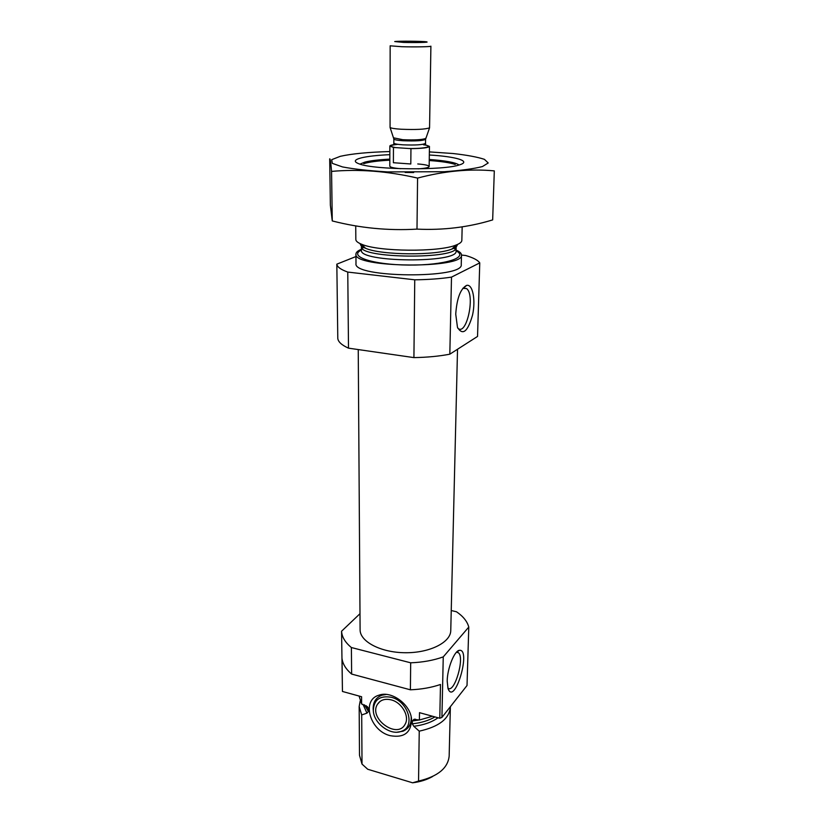 <?xml version="1.0" encoding="UTF-8"?>
<svg xmlns="http://www.w3.org/2000/svg" width="824" height="824" viewBox="0 0 824 824"><rect width="100%" height="100%" fill="white"/><g stroke="black" fill="none" stroke-linecap="round" stroke-linejoin="round"><path stroke-width="1.24" d="M457.742 328.096L457.989 328.302C466.611 336.336 475.51 294.889 466.559 288.575L462.82 288.307M359.089 696.043L361.633 703.974L361.592 696.733L342.444 691.46L341.569 631.225L359.995 613.684M451.233 610.533L456.475 611.769C463.129 616.28 467.239 621.378 468.784 627.054L467.023 685.506L441.932 717.426L439.779 718.25L419.498 712.667L419.395 720.021L432.528 716.252M468.784 627.054L443.25 656.893C433.558 660.364 422.702 662.341 410.682 662.805L410.393 689.801L351.632 674.073C345.967 669.253 342.763 664.103 342.022 658.603L342.444 691.46M410.682 662.805L351.385 647.53L351.632 674.073M410.393 689.801C421.363 689.358 431.395 687.587 440.49 684.476L439.779 718.25M443.25 656.893L441.932 717.426M351.385 647.53C345.194 642.452 341.919 637.014 341.569 631.225M361.633 703.974L367.885 707.322L368.421 708.743L368.431 711.514L366.958 713.141L361.705 714.944L359.161 706.559L360.17 701.09M419.21 719.97L412.33 720.99L413.978 719.321L419.395 720.021M412.33 720.99L412.299 723.802L413.803 726.294L419.241 731.166L418.551 781.07C437.729 776.517 447.937 768.184 449.162 756.072L450.357 707.363C449.132 718.899 438.759 726.83 419.241 731.166M450.357 706.704L450.357 707.363M361.705 714.944L362.014 764.085L359.501 755.289L359.161 706.559M362.014 764.085L367.72 769.256L412.587 782.8L418.551 781.07M432.672 776.476C427.007 779.72 420.322 781.832 412.587 782.8M457.526 349.252L450.759 630.514C450.779 642.36 429.778 653.02 405.233 652.732C380.678 652.598 359.872 641.566 360.098 629.721L358.244 349.572M429.242 160.515L429.767 160.556C441.582 161.422 450.069 162.719 455.219 164.45M363.775 163.657C369.049 161.978 377.722 160.824 389.814 160.175M417.758 163.955C424.988 164.532 428.789 165.387 429.16 166.52C428.841 167.612 425.174 168.395 418.149 168.858M400.752 168.704C393.748 168.117 390.092 167.272 389.793 166.18L389.855 146.044C389.937 145.415 391.668 144.89 395.057 144.458M462.171 226.868L461.842 240.433C461.78 242.05 459.864 243.574 456.105 245.027C439.254 252.298 378.195 251.773 361.489 244.192C357.74 242.689 355.855 241.123 355.834 239.506L355.731 225.889M456.063 250.074C459.668 251.629 461.471 253.277 461.481 254.997C464.664 268.964 352.507 267.985 355.937 254.08C355.968 252.35 357.801 250.743 361.437 249.25M461.481 254.997L461.244 264.483C464.406 278.914 352.59 277.935 355.999 263.567L355.937 254.08M461.481 255.069L465.684 255.502C473.223 257.696 477.91 260.157 479.764 262.887L477.539 336.439L449.822 354.186C439.171 356.236 427.203 357.379 413.916 357.606L414.75 279.81L347.769 272.075C340.817 269.582 337.171 266.945 336.831 264.164L355.947 256.552M413.916 357.606L348.501 348.161L347.769 272.075M348.501 348.161C341.702 345.091 338.128 341.826 337.788 338.365L336.831 264.164M455.734 314.14L457.485 327.437C462.758 335.873 467.774 331.742 472.543 315.056C475.881 300.039 472.719 283.641 466.559 285.413C460.462 288.812 456.857 298.381 455.734 314.14M479.764 262.887L451.501 277.122C440.603 278.749 428.346 279.645 414.75 279.81M449.822 354.186L451.501 277.122M447.195 681.108L448.019 688.545C454.56 706.693 471.678 648.56 459.39 650.321C454.446 650.6 447.288 668.491 447.195 681.108M390.113 735.657C404.162 738.149 411.31 732.639 411.547 719.136C410.496 704.345 391.266 690.378 378.865 695.209C361.149 700.132 369.863 730.775 390.113 735.657M373.282 710.329L373.19 709.351C372.932 702.275 375.847 697.557 381.945 695.199L386.332 694.426M411.176 716.849C411.557 723.946 408.807 728.735 402.915 731.228L397.209 732.165M391.194 697.269C408.271 701.121 415.863 726.933 401.37 731.31C390.576 735.904 373.736 723.421 373.313 710.649C373.736 699.844 379.699 695.384 391.194 697.269M391.184 699.875C401.947 702.429 409.971 716.674 405.017 724.389C397.117 739.591 368.143 718.147 377.536 704.211C380.461 699.885 385.014 698.433 391.184 699.875M447.906 688.019C454.23 694.416 465.107 657.521 458.412 652.711L456.445 652.248L458.412 652.711M429.366 151.904L452.973 153.511C466.971 155.087 477.457 157.034 484.419 159.341L488.21 162.977L482.421 166.561C473.759 168.786 461.007 170.517 444.188 171.732L387.383 171.897C368.987 170.774 354.032 169.116 342.537 166.932L332.288 163.348L331.712 159.671L340.281 156.323C351.714 153.748 368.235 152.152 389.834 151.554M429.325 155.005C456.063 156.539 471.719 161.185 459.607 164.831C444.332 170.537 374.549 169.919 359.377 163.955C353.362 161.782 354.032 159.743 361.386 157.847C367.885 156.282 377.371 155.231 389.824 154.665M329.693 158.857C330.208 158.363 330.836 162.544 331.567 171.402C358.945 168.93 387.61 171.165 417.572 178.087C444.352 171.001 469.927 168.601 494.307 170.887L492.67 219.905C468.413 227.29 443.188 230.36 416.996 229.124C388.228 230.802 359.985 228.073 332.268 220.935L330.362 205.186L329.693 158.857M331.567 171.402L332.268 220.935M417.572 178.087L416.996 229.124M359.933 164.131L364.898 162.101C370.604 160.68 378.906 159.691 389.814 159.135M429.263 159.485C445.578 160.649 455.507 162.483 459.05 164.996M413.669 172.535L405.171 172.463M425.565 144.911L429.448 146.394C428.459 147.764 422.3 148.516 410.949 148.639L393.45 147.465L389.855 146.044M393.388 162.719L410.805 163.986L393.388 162.719L393.45 147.465M410.949 148.639L410.805 163.986M403.451 42.405L394.737 41.55C398.486 40.963 422.65 41.179 426.399 41.828C430.818 42.374 415.636 42.766 403.451 42.405M401.721 46.711L390.154 45.814L390.071 127.483C391.153 128.245 394.871 128.832 401.206 129.234C415.883 129.832 425.339 129.358 429.562 127.833L430.901 46.175C431.488 46.793 414.575 47.112 401.721 46.711M368.421 708.743L366.062 705.632M368.431 711.514L364.466 704.808M434.948 716.911C428.789 720.567 421.239 722.864 412.299 723.802M366.958 713.141L363.003 704.345M438.049 717.766C431.827 722.195 423.752 725.038 413.803 726.294M457.31 244.532C457.392 246.118 455.621 247.602 451.995 249.013C436.473 255.759 380.915 255.275 365.516 248.261C361.921 246.788 360.17 245.264 360.284 243.688M455.414 245.686L456.125 247.375C458.927 259.56 358.409 258.685 361.417 246.551L362.158 244.872M453.303 247.746L455.209 249.188M456.105 245.027L451.995 249.013L456.125 247.375L456.043 251.042C458.834 263.392 358.43 262.516 361.437 250.218L361.417 246.551L365.516 248.261L361.489 244.192M362.303 248.385L364.229 246.963M456.043 250.887C469.567 257.376 444.589 265.452 408.611 265.06C372.644 264.823 347.8 256.315 361.437 250.063M423.526 144.787C434.804 146.229 425.143 148.804 408.869 148.495M395.499 147.599C388.701 146.353 389.494 145.261 397.858 144.324M425.565 144.293L425.534 143.304C423.176 144.828 415.605 145.333 402.833 144.818C397.086 144.396 394.078 143.798 393.831 143.026L393.769 144.025M425.761 138.133L425.637 138.463C422.207 139.792 414.596 140.204 402.792 139.699L393.687 137.855M429.562 127.833L425.586 139.266C423.227 140.76 415.646 141.244 402.864 140.739C397.106 140.327 394.099 139.75 393.841 138.988L390.071 127.483M463.088 288.173L466.559 288.575M367.885 707.322L367.164 706.498M415.275 719.156L413.978 719.321M381.945 695.199L378.865 695.209M411.238 717.138L411.547 719.136M401.37 731.31L402.915 731.228M373.313 710.649L373.19 709.351M377.536 704.211L379.916 701.533M463.768 287.916L466.559 285.413M456.64 652.206L459.39 650.321M429.448 146.394L429.16 166.52M393.841 138.988L393.831 143.026M425.586 139.266L425.534 143.304"/></g></svg>
